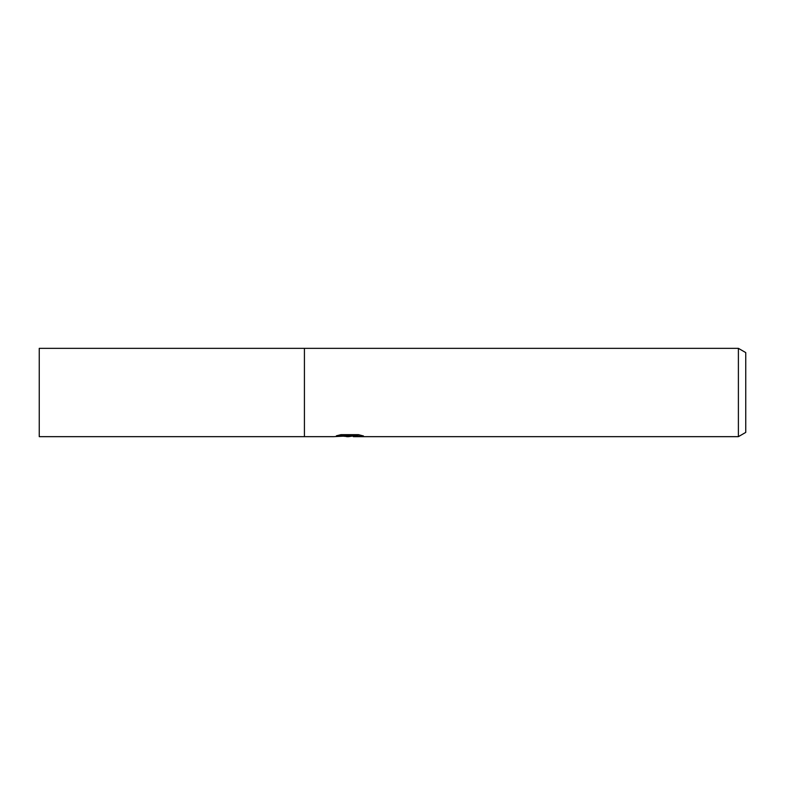 <?xml version="1.0" encoding="UTF-8"?>
<svg xmlns="http://www.w3.org/2000/svg" width="785" height="785" viewBox="0 0 785 785"><rect width="100%" height="100%" fill="white"/><g stroke="black" fill="none" stroke-linecap="round" stroke-linejoin="round"><path stroke-width="1.18" d="M353.25 435.96L348.736 436.656L343.604 436.224M348.736 436.656L346.646 436.656M738.391 436.656L738.391 348.344L745.75 352.593L745.75 432.407L738.391 436.656L353.417 436.656L353.25 435.704L359.422 434.88M340.003 434.87L350.502 434.87L350.502 435.812L333.713 436.656L304.423 436.656L304.423 348.344L738.391 348.344M350.502 435.812L336.382 435.812L340.984 434.664L358.402 434.664L363.455 435.95L353.25 436.627M304.423 436.656L39.25 436.656L39.25 348.344L304.423 348.344M350.502 435.724L353.25 435.724"/></g></svg>
